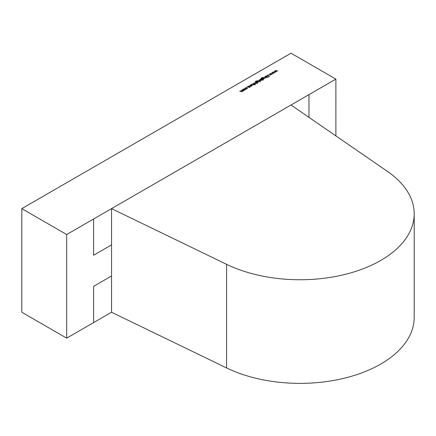<?xml version="1.0" encoding="UTF-8"?>
<svg xmlns="http://www.w3.org/2000/svg" width="436" height="436" viewBox="0 0 436 436"><rect width="100%" height="100%" fill="white"/><g stroke="black" fill="none" stroke-linecap="round" stroke-linejoin="round"><path stroke-width="0.65" d="M196.8 107.605L116.02 154.224A57.105 32.973 -60 0 1 116.02 154.224L196.8 107.605M203.062 103.97L248.378 77.826L203.062 103.97A65.989 38.101 -60 0 1 203.062 103.981M226.595 264.33A114.216 65.94 0 0 0 348.271 273.568A114.216 65.94 0 0 0 414.2 213.809A114.216 65.94 0 0 0 387.5 171.435L291.014 105.011L111.545 208.626L226.595 264.33L226.595 367.951L111.545 312.241L66.686 338.151L21.811 312.241L21.8 208.621L21.816 312.247L21.8 208.621L53.225 190.499L21.816 208.631M111.545 208.626L111.545 244.89L93.604 255.251L111.545 244.89M111.545 275.988L111.545 312.241M226.595 367.951A114.216 65.94 0 0 0 348.271 377.184A114.216 65.94 0 0 0 414.2 317.424L414.2 213.809M291.025 53.208L259.594 71.33L291.025 53.208M245.408 89.511L244.16 90.154L242.999 89.451L243.359 88.971L245.054 88.971L245.408 89.478M246.781 86.998L247.158 87.211L246.781 86.998M251.659 86.137L251.659 85.641L251.676 86.132L251.022 86.241L251.463 85.767L250.002 85.685L250.008 85.134L250.7 84.993L250.193 85.56L251.659 85.641L251.676 86.132M251.474 86.203L251.463 85.767M250.002 85.685L250.008 85.134L250.008 85.685M250.22 85.243L250.193 85.761M255.022 84.164L254.733 84.333L255.398 84.715L254.243 84.611L252.891 83.499L255.022 84.164M255.55 81.777L255.85 81.063L257.207 80.878L256.074 81.167L256.085 81.924L256.51 81.412L258.177 81.401L258.526 81.886L257.207 82.573L257.295 82.851L255.458 81.543M256.074 81.167L256.085 82.153M256.172 82.202L256.161 81.886M259.867 81.766L260.216 81.963L259.867 81.766M262.145 79.875L261.802 80.284L260.096 80.284L259.747 79.804L260.112 79.297L261.104 79.107L261.006 78.818L263.306 80.148L262.15 79.799M264.799 76.627L266.641 77.455L266.145 77.401L265.846 77.951L264.401 77.821L263.764 77.221L264.93 77.87L265.677 77.815L265.802 77.237L264.799 76.627M266.145 77.624L265.846 77.951M265.677 78.028L265.802 77.237M267.579 77.314L267.922 77.515L267.579 77.314M268.091 74.692L268.467 74.905L268.091 74.692M272.914 71.94L275.269 72.474L273.383 72.202L274.031 73.188L272.293 72.834L272.767 73.918L271.813 72.578L273.557 72.932L272.914 71.94M93.604 255.262L93.598 218.986L66.675 234.53L21.811 208.626L291.014 53.203L335.878 79.107L66.675 234.53L66.686 338.151M275.443 70.479L277.797 71.014L275.917 70.741L276.528 71.749L274.822 71.368L275.296 72.458L274.342 71.117L276.086 71.471L275.443 70.479M270.38 73.401L272.74 73.935L270.854 73.662L271.465 74.67L269.759 74.294L270.238 75.379L269.285 74.038L271.029 74.393L270.38 73.401M267.246 75.215L269.688 76.393L268.636 76.017L268.265 77.216L268.363 76L265.938 75.968L268.325 75.837L267.246 75.215M265.491 76.229L267.333 77.058L265.491 76.229M261.36 78.42L261.66 77.706L263.017 77.521L261.883 77.81L261.894 78.567L262.319 78.055L263.987 78.049L264.336 78.535L263.982 79.025L263.017 79.216L263.104 79.499L261.268 78.191M261.883 77.81L261.894 78.802M261.982 78.851L261.971 78.529M258.733 80.131L260.57 80.96L259.769 81.39L259.807 80.791L258.733 80.131M259.834 81.379L259.807 80.791M257.785 80.676L259.622 81.51L257.785 80.676M254.995 82.29L257.496 83.499L256.324 83.058L256.036 83.614L254.591 83.483L253.959 82.884L255.125 83.532L255.872 83.472L255.992 82.9L254.995 82.29M256.324 83.287L256.036 83.614M255.872 83.69L255.992 82.9M251.523 84.546L251.523 84.257L253.147 84.344L253.926 84.797L251.725 84.371L251.534 84.835L252.46 85.641L251.665 85.184L251.523 84.257L251.185 84.677M251.725 84.371L251.534 85.102M247.97 86.9L248.329 86.105L250.035 86.099L250.378 86.584L250.019 87.086L249.021 87.276L249.125 87.571L247.485 86.622L247.964 86.59M244.928 88.503L245.321 87.838L247.054 87.8L247.408 88.285L246.999 88.83L245.866 89.042L246.814 88.704L246.874 87.93L244.907 88.372M246.814 88.922L246.874 87.93M245.517 87.958L245.212 88.47M241.751 91.838L241.451 90.841L240.814 90.475L242.874 90.982L242.138 89.712L243.773 90.655L242.122 91.189L241.915 91.767L239.691 91.124L241.751 91.631L241.953 91.337L241.953 91.74M242.122 91.576L242.122 91.189L241.915 91.767M242.874 91.189L243.075 90.688L243.075 91.091M275.917 71.204L275.917 70.741M274.822 71.793L274.822 71.368M273.383 72.665L273.383 72.202M272.293 73.253L272.293 72.834M270.854 74.125L270.854 73.662M269.759 74.714L269.759 74.294M268.353 77.167L268.363 76M261.66 77.979L261.66 77.706M263.987 78.344L263.987 78.049M262.51 78.18L262.494 78.916L263.764 78.916L263.775 78.158L262.51 78.18L262.494 79.145M263.764 79.123L263.775 78.158M260.112 79.586L260.112 79.297M261.627 79.406L260.314 79.417L260.297 80.169L261.605 80.164L261.627 79.406L261.605 80.377M260.297 80.382L260.314 79.417M258.177 81.701L258.177 81.401M256.7 81.532L256.684 82.268L257.954 82.273L257.965 81.516L256.7 81.532L256.684 82.502M257.954 82.48L257.965 81.516M248.329 86.383L248.329 86.105M250.035 86.399L250.035 86.099M248.52 86.224L248.504 86.977L249.817 86.971L249.833 86.219L248.52 86.224L248.504 87.211M249.817 87.184L249.833 86.219M245.321 88.11L245.321 87.838M247.054 88.077L247.054 87.8M243.359 89.26L243.359 88.971M245.054 89.255L245.054 88.971M243.561 89.086L243.555 89.832L244.852 89.838L244.847 89.086L243.561 89.086L243.555 90.045M244.852 90.045L244.847 89.086M93.604 218.992L66.686 234.535M93.604 322.613L93.604 286.343L111.551 275.983L111.551 244.896M335.889 79.112L308.961 94.65L335.878 79.107L335.889 135.907M308.971 94.656L308.971 117.371L308.961 94.65M241.849 91.119L241.849 90.841M265.911 77.477L265.911 77.908M261.546 78.213L261.546 78.589M262.216 78.556L262.216 78.987M264.047 78.535L264.047 78.981M261.894 79.766L261.894 80.224M260.03 79.799L260.03 80.246M259.938 81.02L259.938 81.352M255.736 81.565L255.736 81.941M256.406 81.908L256.406 82.339M258.237 81.886L258.237 82.339M256.106 83.14L256.106 83.57M251.479 84.688L251.479 85.064M251.556 85.897L251.556 86.181M250.095 85.418L250.095 85.729M248.231 86.611L248.231 87.053M250.095 86.59L250.095 87.037M247.13 88.285L247.13 88.748M243.283 89.456L243.283 89.903M245.119 89.462L245.119 89.914"/></g></svg>
